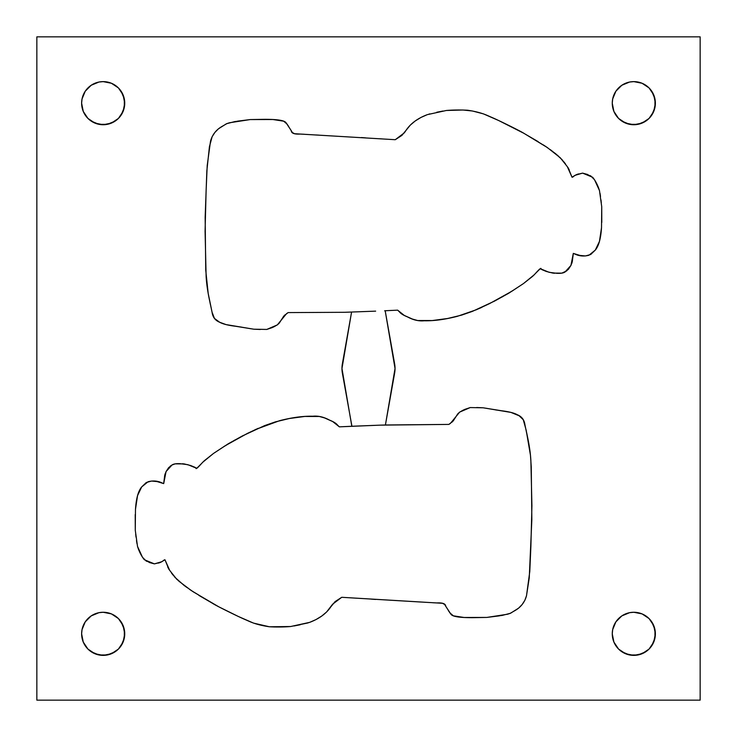 <?xml version="1.0" encoding="UTF-8"?>
<svg xmlns="http://www.w3.org/2000/svg" width="737" height="737" viewBox="0 0 737 737"><rect width="100%" height="100%" fill="white"/><g stroke="black" fill="none" stroke-linecap="round" stroke-linejoin="round"><path stroke-width="1.11" d="M103.18 124.737A21.557 21.557 0 0 1 81.623 103.18A21.557 21.557 0 0 1 103.18 81.623L111.425 83.263L118.427 87.933L123.097 94.935L124.737 103.18L123.097 111.425L118.427 118.427L111.425 123.097L103.18 124.737L94.935 123.097L87.933 118.427L83.263 111.425L81.623 103.18L82.037 98.97L85.252 91.204L91.204 85.252L98.97 82.037L103.18 81.623L111.425 83.263L118.427 87.933L121.108 91.204L124.323 98.97L124.323 107.39L121.108 115.156L118.427 118.427L115.156 121.108L107.39 124.323L98.97 124.323L91.204 121.108L87.933 118.427L83.263 111.425L81.623 103.18L82.037 98.97L85.252 91.204L91.204 85.252L98.97 82.037L103.18 81.623A21.557 21.557 0 0 1 124.737 103.18A21.557 21.557 0 0 1 103.18 124.737M633.82 124.737A21.557 21.557 0 0 1 612.263 103.18A21.557 21.557 0 0 1 633.82 81.623L642.065 83.263L649.067 87.933L653.737 94.935L655.377 103.18L653.737 111.425L649.067 118.427L642.065 123.097L633.82 124.737L625.575 123.097L618.573 118.427L613.903 111.425L612.263 103.18L612.677 98.97L615.892 91.204L621.844 85.252L629.61 82.037L633.82 81.623L642.065 83.263L649.067 87.933L651.748 91.204L654.963 98.97L654.963 107.39L651.748 115.156L649.067 118.427L645.796 121.108L638.03 124.323L629.61 124.323L621.844 121.108L618.573 118.427L613.903 111.425L612.263 103.18L612.677 98.97L615.892 91.204L621.844 85.252L629.61 82.037L633.82 81.623A21.557 21.557 0 0 1 655.377 103.18A21.557 21.557 0 0 1 633.82 124.737M103.18 655.377A21.557 21.557 0 0 1 81.623 633.82A21.557 21.557 0 0 1 103.18 612.263L111.425 613.903L118.427 618.573L123.097 625.575L124.737 633.82L123.097 642.065L118.427 649.067L111.425 653.737L103.18 655.377L94.935 653.737L87.933 649.067L83.263 642.065L81.623 633.82L82.037 629.61L85.252 621.844L91.204 615.892L98.97 612.677L103.18 612.263L111.425 613.903L118.427 618.573L121.108 621.844L124.323 629.61L124.323 638.03L121.108 645.796L118.427 649.067L115.156 651.748L107.39 654.963L98.97 654.963L91.204 651.748L87.933 649.067L83.263 642.065L81.623 633.82L82.037 629.61L85.252 621.844L91.204 615.892L98.97 612.677L103.18 612.263A21.557 21.557 0 0 1 124.737 633.82A21.557 21.557 0 0 1 103.18 655.377M633.82 655.377A21.557 21.557 0 0 1 612.263 633.82A21.557 21.557 0 0 1 633.82 612.263L642.065 613.903L649.067 618.573L653.737 625.575L655.377 633.82L653.737 642.065L649.067 649.067L642.065 653.737L633.82 655.377L625.575 653.737L618.573 649.067L613.903 642.065L612.263 633.82L612.677 629.61L615.892 621.844L621.844 615.892L629.61 612.677L633.82 612.263L642.065 613.903L649.067 618.573L651.748 621.844L654.963 629.61L654.963 638.03L651.748 645.796L649.067 649.067L645.796 651.748L638.03 654.963L629.61 654.963L621.844 651.748L618.573 649.067L613.903 642.065L612.263 633.82L612.677 629.61L615.892 621.844L621.844 615.892L629.61 612.677L633.82 612.263A21.557 21.557 0 0 1 655.377 633.82A21.557 21.557 0 0 1 633.82 655.377M384.825 310.765L397.648 310.157L399.463 311.917C400.707 313.594 403.397 315.27 407.543 316.928C413.254 320.042 418.819 321.323 424.236 320.77C433.807 321.01 444.844 319.526 457.345 316.33L476.424 309.724L489.561 303.607L511.847 291.253L523.51 283.542L534.408 274.625C539.198 269.208 541.382 267.31 540.93 268.95L549.129 272.312L556.868 273.316C560.774 273.519 563.492 273.077 565.003 271.999L570.935 265.431L573.303 253.399L574.491 253.86C579.061 256.135 583.87 256.605 588.927 255.251L595.303 250.083C598.757 246.001 600.83 238.521 601.521 227.65L601.733 206.756L599.476 190.579C597.845 185.356 595.588 180.924 592.686 177.285L582.598 173.121L575.081 175.314L572.023 177.221L567.324 166.645L560.267 157.764L547.351 147.566L523.924 133.323C520.138 130.9 498.092 120.002 491.183 117.137L487.046 115.313C481.712 113.037 475.236 111.342 467.608 110.228C459.962 109.841 452.887 109.933 446.373 110.476L427.331 114.64C418.109 118.123 411.209 123.07 406.631 129.491L404.364 132.807L395.262 139.708L300.235 134.06C294.367 134.392 291.382 133.277 291.281 130.716L286.057 122.775C284.611 120.38 277.167 119.237 263.708 119.33L250.212 119.569L234.735 121.605L226.812 123.659L222.491 126.156C216.282 129.583 212.284 134.622 210.496 141.264L207.208 165.558L206.111 190.754L205.079 231.252L206.12 276.237C206.461 283.128 207.585 291.106 209.501 300.189L212.063 312.202C212.707 317.122 215.232 320.466 219.644 322.244C222.878 324.04 228.203 325.376 235.628 326.27L253.804 329.199L266.766 329.439L277.342 324.888L286.564 313.63L288.13 312.589L344.695 312.295L375.649 311.143L344.695 312.295L288.13 312.589L283.809 316.016L279.277 323.101L277.342 324.888L272.1 327.652L266.766 329.439L253.804 329.199L226.066 324.593L219.644 322.244L214.439 318.402L212.063 312.202L208.184 293.363L205.743 270.304L205.153 217.415L206.839 170.956L209.428 146.7L212.127 136.732L214.835 132.503L218.364 128.874L226.471 123.742L229.428 122.775L250.212 119.569L272.883 119.523L283.634 121.181L287.089 124.102L292.386 132.549L294.542 133.71L395.262 139.708L401.905 135.396L410.371 125.041L415.235 120.969L420.974 117.441L427.331 114.64L446.373 110.476L462.956 110.016L472.5 111.011L483.435 113.876L498.682 120.536L523.924 133.323L545.656 146.414L555.578 153.674L561.999 159.616L568.126 167.769L572.023 177.221L576.435 174.623L582.598 173.121L590.733 175.913L594.519 179.736L599.476 190.579L601.733 206.756L601.521 227.65L599.448 241.414L595.303 250.083L590.696 254.505L585.418 255.951L581.53 255.914L573.303 253.399L572.29 261.617L570.935 265.431L568.374 269.327L565.003 271.999L561.834 273.132L552.842 273.086L546.393 271.492L540.129 268.775L532.556 276.384L523.51 283.542L508.705 293.252L494.591 301.074L472.343 311.401L461.602 315.123L447.626 318.485L432.315 320.54L417.686 320.531L412.434 319.066L404.318 315.445L397.648 310.157L385.073 310.747M391.688 310.415L384.64 310.784L385.184 310.738L395.032 368.5L385.414 424.982L448.87 424.411L453.191 420.984L457.723 413.899L459.658 412.112L464.9 409.348L470.234 407.561L483.196 407.801L510.934 412.407L519.124 415.769L523.27 419.731L526.2 430.334L530.447 455.171L531.257 466.696L531.847 519.585L529.258 577.826L526.504 595.736L524.873 600.268L522.164 604.497L518.636 608.126L510.529 613.258L507.572 614.225L486.788 617.431L464.117 617.477L453.366 615.819L449.911 612.898L444.614 604.451L442.458 603.29L341.738 597.292L335.095 601.604L326.629 611.959L321.765 616.031L316.026 619.559L309.669 622.36L290.627 626.524L269.392 626.772L253.565 623.124L238.318 616.464L218.815 606.827L193.693 592.106L184.176 585.51L175.001 577.384L168.874 569.231L164.977 559.779L160.565 562.377L154.401 563.879L146.267 561.087L142.481 557.264L137.524 546.421L135.267 530.244L135.479 509.35L137.552 495.586L141.697 486.917L146.304 482.495L151.582 481.049L155.47 481.086L163.697 483.601L164.71 475.383L166.065 471.569L168.626 467.673L171.997 465.001L175.166 463.868L184.158 463.914L190.607 465.508L196.871 468.225L204.444 460.616L213.49 453.458L228.295 443.748L242.409 435.926L264.657 425.599L275.398 421.877L289.374 418.515L304.685 416.46L319.314 416.469L324.566 417.934L332.682 421.555L339.352 426.843L380.43 425.138L351.816 426.262L341.968 368.5L351.586 312.018L342.373 363.857A26.532 26.532 0 0 0 342.373 373.143L351.927 426.253M36.85 700.15L700.15 700.15L700.15 36.85L36.85 36.85L36.85 700.15L700.15 700.15L700.15 36.85L36.85 36.85L36.85 700.15M345.312 426.585L351.816 426.262L339.352 426.843L335.943 423.582M251.253 328.813L245.707 327.873M241.524 327.108L235.628 326.27M217.876 321.231L215.333 319.388M213.73 317.269L212.597 314.238M210.331 304.252L208.193 293.409M205.918 198.041L206.111 190.754M237.627 121.135L250.212 119.569L272.883 119.523M283.634 121.181L286.057 122.775L288.407 126.036M291.281 130.716L291.603 131.278M292.911 133.102L294.542 133.71M300.235 134.06L304.197 134.254M316.191 134.972L319.139 135.147M361.425 137.552L365.57 137.847M379.601 138.749L382.439 138.925M406.631 129.491L410.371 125.041M429.081 114.051L429.818 113.903M436.728 112.254L442.955 111.029M446.373 110.476L462.956 110.016M487.046 115.313L491.183 117.137M525.877 134.493L538.157 141.642M543.307 144.894L547.351 147.566M550.419 149.722L558.213 155.885M563.897 161.864L565.555 164.01M568.126 167.769L569.268 169.971M572.575 177.166L573.497 176.585M576.435 174.623L578.554 173.904M582.598 173.121L587.914 174.558M598.352 187.235L599.476 190.579M599.992 193.168L600.517 196.447M600.987 199.893L601.318 202.997M601.733 206.756L601.788 222.445M585.418 255.951L577.725 255.205L574.491 253.86M573.303 253.399L572.916 256.808M572.29 261.617L571.746 263.478M566.744 270.866L561.834 273.132M554.685 273.252L552.842 273.086M546.393 271.492L542.137 269.742M534.408 274.625L532.556 276.384M512.344 290.839L501.961 297.075M481.823 307.366L478.755 308.692M416 320.227L417.667 320.531M401.057 313.418L399.463 311.917M285.072 314.745L281.331 319.794M275.021 326.27L272.1 327.652M260.345 329.476L253.804 329.199M476.655 407.524L483.196 407.801L501.372 410.73C508.797 411.624 514.122 412.96 517.356 414.756C521.768 416.534 524.293 419.878 524.937 424.798L528.807 443.591M495.476 409.892L501.372 410.73M519.124 415.769L521.667 417.612M523.27 419.731L524.403 422.762M526.669 432.748L527.499 436.811C529.415 445.894 530.539 453.872 530.88 460.763L531.921 505.748L530.889 546.246L529.792 571.442L526.504 595.736C524.716 602.378 520.718 607.417 514.509 610.844L510.188 613.341L502.266 615.395L486.788 617.431L464.117 617.477M531.082 538.959L530.889 546.246M499.373 615.865L486.788 617.431L473.292 617.67C459.833 617.763 452.389 616.62 450.943 614.225L448.593 610.964M453.366 615.819L450.943 614.225L445.397 605.722M444.089 603.898L442.458 603.29M445.719 606.284C445.618 603.723 442.633 602.608 436.765 602.94L432.803 602.746M420.809 602.028L354.561 598.076M375.575 599.448L371.43 599.153M357.399 598.251L341.738 597.292L332.636 604.193L326.629 611.959M307.919 622.949L290.627 626.524L274.044 626.984M300.272 624.746L294.045 625.971M290.627 626.524C284.113 627.067 277.038 627.159 269.392 626.772C261.764 625.658 255.288 623.963 249.954 621.687L245.817 619.863C238.908 616.998 216.862 606.1 213.076 603.677L191.344 590.586L178.787 581.115M211.123 602.507L198.843 595.358M173.103 575.136L171.445 572.99M168.874 569.231L167.732 567.029M164.425 559.834L161.919 561.686L154.401 563.879L149.086 562.442M160.565 562.377L158.446 563.096M138.648 549.765L137.524 546.421L135.267 530.244L135.212 514.555M137.008 543.832L136.483 540.553M136.013 537.107L135.682 534.003M151.582 481.049L159.275 481.795L163.697 483.601L166.065 471.569L171.997 465.001L175.166 463.868M164.71 475.383L165.254 473.522M170.256 466.134L171.997 465.001C173.508 463.923 176.226 463.481 180.132 463.684L187.871 464.688L196.07 468.05C195.618 469.69 197.802 467.792 202.592 462.375L204.444 460.616M182.315 463.748L184.158 463.914M190.607 465.508L194.863 467.258M224.656 446.161L235.039 439.925M202.592 462.375L213.49 453.458L225.154 445.747L247.439 433.393L258.245 428.308M321 416.774L319.333 416.469M385.184 310.738L394.627 363.857A26.532 26.532 0 0 1 394.627 373.143L385.414 424.982L380.43 425.138L448.87 424.411L450.436 423.37L459.658 412.112L470.234 407.561L483.196 407.801M451.928 422.255L455.669 417.206M461.979 410.73L464.9 409.348M485.747 408.187L491.293 409.127M436.765 602.94L417.861 601.853M330.369 607.509C325.791 613.93 318.891 618.877 309.669 622.36L307.182 623.097M249.954 621.687L245.817 619.863M193.693 592.106L189.649 589.434M186.581 587.278L176.733 579.236L169.676 570.355L164.977 559.779L163.503 560.415M154.401 563.879L144.314 559.715C141.412 556.076 139.155 551.644 137.524 546.421M135.267 530.244L135.479 509.35C136.17 498.479 138.243 490.999 141.697 486.917L148.073 481.749C153.13 480.395 157.939 480.865 162.508 483.14M163.697 483.601L164.084 480.192M255.177 429.634L279.655 420.67C292.156 417.474 303.193 415.99 312.764 416.23C318.181 415.677 323.746 416.958 329.457 420.072C333.603 421.73 336.293 423.407 337.537 425.083M380.43 425.138L371.255 425.489M365.745 311.511L356.57 311.862"/></g></svg>

